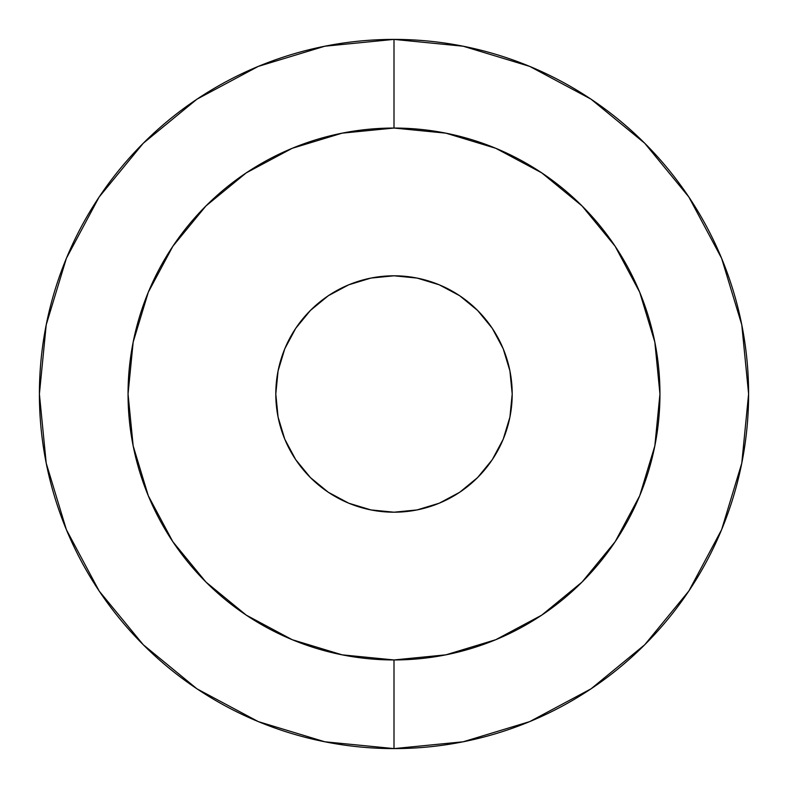<?xml version="1.0" encoding="UTF-8"?>
<svg xmlns="http://www.w3.org/2000/svg" width="788" height="788" viewBox="0 0 788 788"><rect width="100%" height="100%" fill="white"/><g stroke="black" fill="none" stroke-linecap="round" stroke-linejoin="round"><path stroke-width="1.18" d="M394 39.4A354.6 354.6 0 0 1 748.6 394A354.6 354.6 0 0 1 394 748.6A354.6 354.6 0 0 0 748.6 394A354.6 354.6 0 0 0 394 39.4L394 128.05A265.95 265.95 0 0 1 659.95 394A265.95 265.95 0 0 1 394 659.95L394 748.6L394 659.95L445.88 654.838L495.77 639.708L541.75 615.132L582.056 582.056L615.132 541.75L639.708 495.77L654.838 445.88L659.95 394L654.838 342.12L639.708 292.23L615.132 246.25L582.056 205.944L541.75 172.868L495.77 148.292L445.88 133.162L394 128.05L342.12 133.162L292.23 148.292L246.25 172.868L205.944 205.944L172.868 246.25L148.292 292.23L133.162 342.12L128.05 394L133.162 445.88L148.292 495.77L172.868 541.75L205.944 582.056L246.25 615.132L292.23 639.708L342.12 654.838L394 659.95A265.95 265.95 0 0 1 128.05 394A265.95 265.95 0 0 1 394 128.05L394 39.4A354.6 354.6 0 0 0 39.4 394A354.6 354.6 0 0 0 394 748.6A354.6 354.6 0 0 1 39.4 394A354.6 354.6 0 0 1 394 39.4L463.177 46.216L529.703 66.389L590.911 99.091M394 512.2A118.2 118.2 0 0 1 275.8 394A118.2 118.2 0 0 1 394 275.8A118.2 118.2 0 0 1 512.2 394A118.2 118.2 0 0 1 394 512.2L370.941 509.925L348.769 503.207L328.33 492.283L310.423 477.577L295.717 459.67L284.793 439.231L278.075 417.059L275.8 394L278.075 370.941L284.793 348.769L295.717 328.33L310.423 310.423L328.33 295.717L348.769 284.793L370.941 278.075L394 275.8L417.059 278.075L439.231 284.793L459.67 295.717L477.577 310.423L492.283 328.33L503.207 348.769L509.925 370.941L512.2 394L509.925 417.059L503.207 439.231L492.283 459.67L477.577 477.577L459.67 492.283L439.231 503.207L417.059 509.925L394 512.2M591.01 99.16L644.742 143.258L688.771 196.901M688.84 196.99L721.611 258.297L741.784 324.823L748.6 393.882M748.6 394L741.784 463.177L721.611 529.703L688.909 590.911M688.84 591.01L644.742 644.742L591.099 688.771M591.01 688.84L529.703 721.611L463.177 741.784L394.118 748.6M394 748.6L324.823 741.784L258.297 721.611L197.089 688.909M196.99 688.84L143.258 644.742L99.229 591.099M99.16 591.01L66.389 529.703L46.216 463.177L39.4 394.118M39.4 394L46.216 324.823L66.389 258.297L99.091 197.089M99.16 196.99L143.258 143.258L196.901 99.229M196.99 99.16L258.297 66.389L324.823 46.216L393.882 39.4M459.67 492.283L477.577 477.577M509.925 417.059L512.2 394L509.925 370.941M492.283 328.33L477.577 310.423M417.059 278.075L394 275.8M328.33 295.717L310.423 310.423M295.717 459.67L310.423 477.577"/></g></svg>
